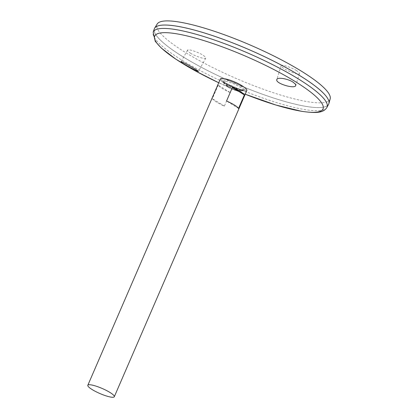 <?xml version="1.0" encoding="UTF-8"?>
<svg xmlns="http://www.w3.org/2000/svg" width="418" height="418" viewBox="0 0 418 418"><rect width="100%" height="100%" fill="white"/><g stroke="black" fill="none" stroke-linecap="round" stroke-linejoin="round"><path stroke-width="0.31" stroke-dasharray="2.09 1.57" d="M223.823 78.621A14.395 2.769 23.4 0 1 241.698 85.664A14.395 2.769 23.4 0 1 244.749 90.936A14.395 2.769 23.4 0 1 243.401 90.774A14.395 2.769 23.4 0 1 221.441 80.846A14.395 2.769 23.4 0 1 223.823 78.621M246.855 90.419A14.426 2.774 23.4 0 1 243.428 90.784A14.426 2.774 23.4 0 1 228.301 85.256A14.426 2.774 23.4 0 1 220.375 78.96M218.222 85.131L212.365 98.664A14.426 2.774 -156.6 0 0 224.356 106.109L230.213 92.577A14.426 2.774 23.4 0 1 218.222 85.131L230.213 92.577M225.584 81.28A11.014 2.116 -156.6 0 0 223.175 82.33A11.014 2.116 -156.6 0 0 223.876 83.093A11.014 2.116 -156.6 0 0 232.236 87.879A11.014 2.116 -156.6 0 0 241.447 90.696A11.014 2.116 -156.6 0 0 242.482 90.685A11.014 2.116 -156.6 0 0 238.479 86.223A11.014 2.116 -156.6 0 0 225.584 81.28M236.583 90.675A6.442 1.238 23.4 0 1 227.078 86.516A6.442 1.238 23.4 0 1 228.636 85.408A6.442 1.238 23.4 0 1 236.504 88.809A6.442 1.238 23.4 0 1 236.76 90.706A6.442 1.238 23.4 0 1 236.583 90.675M235.433 89.839A4.687 0.904 23.4 0 1 234.623 89.661A4.687 0.904 23.4 0 1 229.304 87.357A4.687 0.904 23.4 0 1 229.08 85.883A4.687 0.904 23.4 0 1 235.167 88.344A4.687 0.904 23.4 0 1 235.433 89.839M241.358 89.813A11.542 2.221 23.4 0 1 230.595 86.051A11.542 2.221 23.4 0 1 223.06 81.055L223.06 81.055A11.542 2.221 23.4 0 1 234.388 82.9A11.542 2.221 23.4 0 1 243.49 89.896L243.49 89.896A11.542 2.221 23.4 0 1 241.358 89.813M328.6 104.296A94.97 18.267 23.4 0 1 306.175 106.423A94.97 18.267 23.4 0 1 207.239 70.355A94.97 18.267 23.4 0 1 154.305 28.868M306.169 106.418A94.959 18.267 23.4 0 1 206.602 70.02A94.959 18.267 23.4 0 1 154.42 28.602A94.959 18.267 23.4 0 1 248.82 49.549A94.959 18.267 23.4 0 1 328.715 104.025A94.959 18.267 23.4 0 1 306.169 106.418M328.454 100.007A94.959 18.267 23.4 0 1 328.72 104.014A94.959 18.267 23.4 0 1 306.175 106.407A94.959 18.267 23.4 0 1 206.607 70.01A94.959 18.267 23.4 0 1 154.425 28.591A94.959 18.267 23.4 0 1 157.529 26.041M328.731 104.025A94.97 18.267 23.4 0 1 306.18 106.412A94.97 18.267 23.4 0 1 206.617 70.02A94.97 18.267 23.4 0 1 154.409 28.591M330.178 98.847A94.28 18.136 23.4 0 1 307.627 101.694A94.28 18.136 23.4 0 1 207.678 64.994A94.28 18.136 23.4 0 1 157.194 23.988M296.555 70.647C294.826 69.022 281.528 63.703 281.142 65.715C281.324 66.608 282.302 67.564 284.073 68.583C285.802 70.203 299.1 75.527 299.487 73.511C299.304 72.622 298.327 71.666 296.555 70.647M190.42 53.102C192.134 54.68 205.003 59.91 205.808 58.107L204.914 56.602L202.908 55.166C201.194 53.593 188.325 48.363 187.52 50.165C187.593 51.053 188.56 52.036 190.42 53.102M224.356 106.109L212.365 98.664M238.537 108.45L226.546 101.004M243.715 86.913A13.099 2.518 23.4 0 1 242.675 89.875A13.099 2.518 23.4 0 1 225.516 82.926A13.099 2.518 23.4 0 1 225.083 78.85M245.214 94.212A91.678 17.634 23.4 0 1 218.734 82.754L245.214 94.212M326.923 107.426A94.677 18.209 23.4 0 1 304.57 109.547A94.677 18.209 23.4 0 1 205.943 73.589A94.677 18.209 23.4 0 1 153.171 32.233M223.876 83.093L221.441 80.846M241.447 90.696L244.749 90.936M223.175 82.33A19.954 19.954 0 0 0 227.078 86.516M236.76 90.706A19.954 19.954 0 0 0 242.482 90.685M234.623 89.661A19.353 19.353 0 0 0 243.49 89.896L242.283 89.771C237.231 89.358 223.327 82.362 223.024 80.998L223.06 81.055A19.353 19.353 0 0 0 229.304 87.357M187.52 50.165L181.067 61.718M205.808 58.107L198.388 71.384M281.142 65.715L276.826 79.561M299.487 73.511L295.761 85.471"/><path stroke-width="0.63" d="M87.822 385.276L220.375 78.96A14.426 2.774 23.4 0 1 234.717 82.142A14.426 2.774 23.4 0 1 246.855 90.419L114.302 396.734A14.426 2.774 23.4 0 1 110.874 397.1A14.426 2.774 23.4 0 1 95.748 391.572A14.426 2.774 23.4 0 1 87.822 385.276A14.426 2.774 23.4 0 1 102.164 388.463A14.426 2.774 23.4 0 1 114.302 396.734M244.394 94.917L238.537 108.45A14.426 2.774 -156.6 0 0 226.546 101.004L232.403 87.472A14.426 2.774 23.4 0 1 244.394 94.917L232.403 87.472M295.317 84.028L295.761 85.471C295.186 89.389 274.971 83.448 276.826 79.561C277.228 76.902 287.798 78.683 292.987 82.1L295.317 84.028M197.197 70.412L198.388 71.384C198.597 72.262 180.053 62.272 181.067 61.718C180.947 60.809 193.362 67.758 197.197 70.412M153.171 32.233L154.305 28.868A94.97 18.267 23.4 0 1 248.825 49.549A94.97 18.267 23.4 0 1 328.6 104.296L326.923 107.426C323.548 112.902 316.473 113.44 301.65 111.319L275.974 105.054L245.214 94.212A91.678 17.634 23.4 0 0 301.258 111.219A91.678 17.634 23.4 0 0 284.695 75.371A91.678 17.634 23.4 0 0 161.369 32.834A91.678 17.634 23.4 0 0 218.734 82.754L196.188 71.353L175.785 59.126L161.244 48.013L155.25 41.33L153.171 32.233A94.677 18.209 23.4 0 1 247.393 52.846A94.677 18.209 23.4 0 1 326.923 107.426M157.529 26.041A94.959 18.267 23.4 0 1 248.825 49.538A94.959 18.267 23.4 0 1 328.454 100.007M154.409 28.591A94.97 18.267 23.4 0 1 154.644 28.137A94.97 18.267 23.4 0 1 248.83 49.538A94.97 18.267 23.4 0 1 328.898 103.544A94.97 18.267 23.4 0 1 328.731 104.025M154.644 28.137L157.194 23.988A94.28 18.136 23.4 0 1 250.69 45.233A94.28 18.136 23.4 0 1 330.178 98.847L328.898 103.544M225.083 78.85A13.099 2.518 23.4 0 1 243.715 86.913"/></g></svg>
